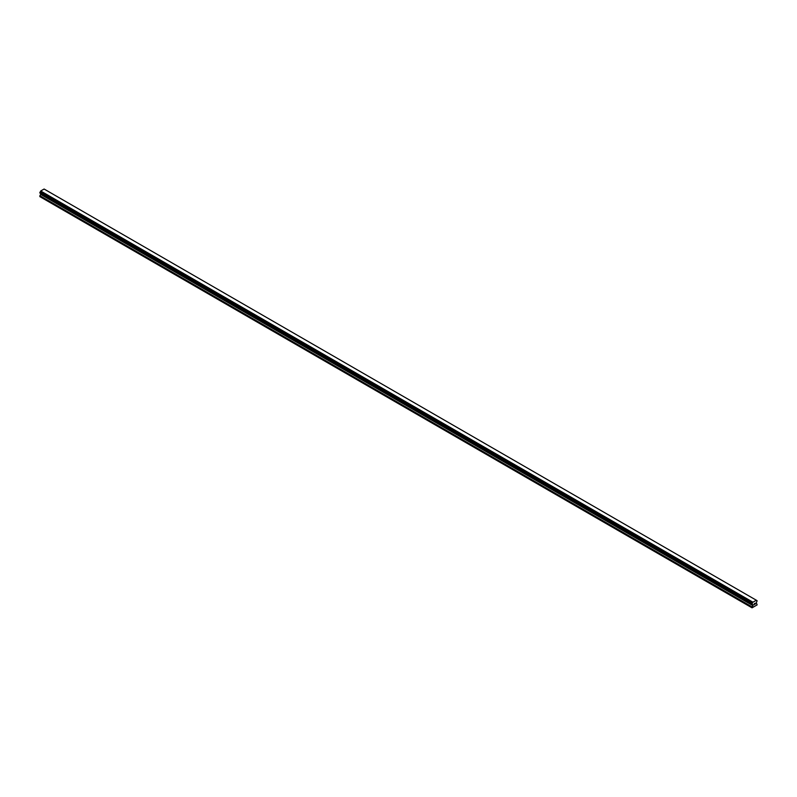 <?xml version="1.0" encoding="UTF-8"?>
<svg xmlns="http://www.w3.org/2000/svg" width="797" height="797" viewBox="0 0 797 797"><rect width="100%" height="100%" fill="white"/><g stroke="black" fill="none" stroke-linecap="round" stroke-linejoin="round"><path stroke-width="1.2" d="M753.902 604.863L754.44 603.478M755.177 603.678L754.889 604.226L755.177 603.678M754.889 604.226L755.397 603.937L754.889 604.226M754.759 604.375L755.287 603.209M752.866 605.581L752.049 603.737L752.896 602.173L756.393 600.261L757.15 600.789L756.293 602.801L757.15 604.873L752.049 607.822L752.866 605.581L40.667 194.398L39.89 195.733L39.85 196.63L752.049 607.822M40.697 193.512L40.667 194.398M40.079 193.153L752.278 604.345L40.079 193.153M756.303 600.211L44.104 189.028L40.697 190.991L39.88 193.043L752.079 604.226M756.921 600.599L756.423 600.31L756.921 600.599M752.896 602.173L40.697 190.991M752.776 602.452L40.577 191.27M752.816 602.323L40.607 191.141M752.348 603.209L40.139 192.027M752.278 603.279L40.079 192.097M752.079 603.628L39.88 192.436M752.049 603.737L39.85 192.545M752.049 604.156L39.85 192.974M752.906 604.754L40.707 193.571M752.906 605.431L40.707 194.249M752.089 606.916L39.89 195.733M752.049 607.055L39.85 195.873"/></g></svg>
